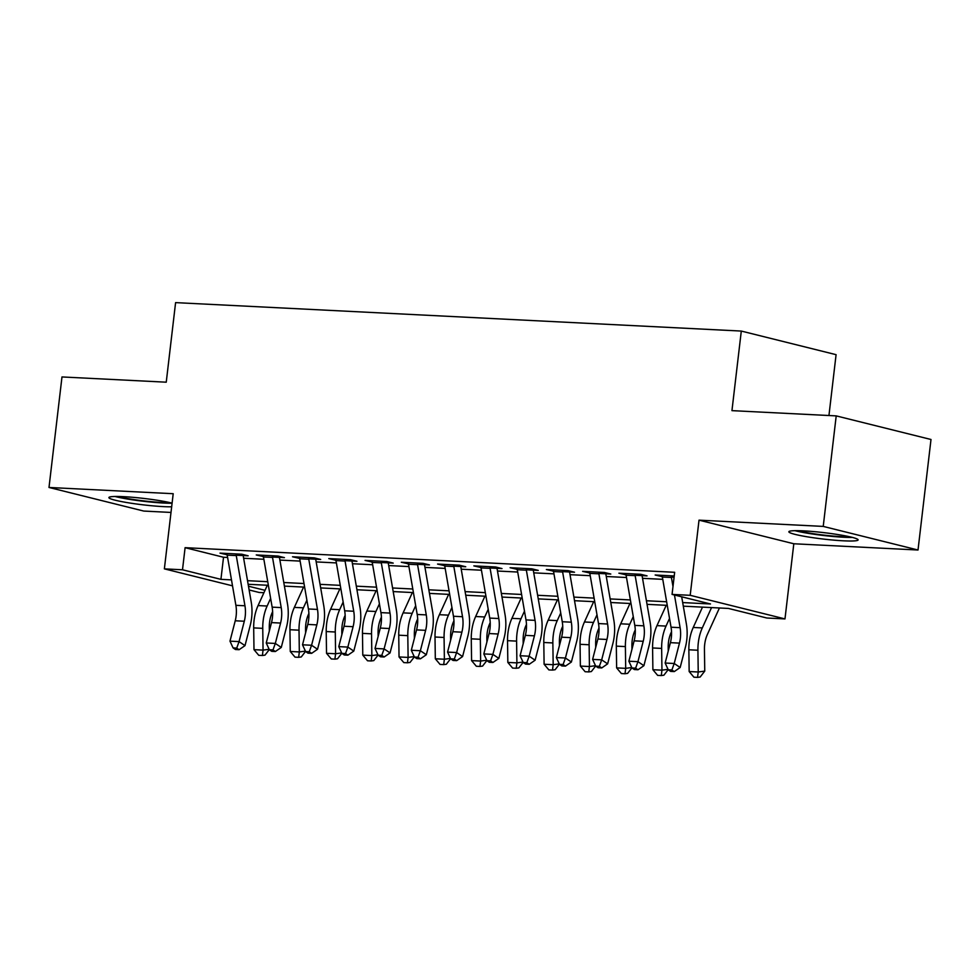 <?xml version="1.0" encoding="UTF-8"?>
<svg xmlns="http://www.w3.org/2000/svg" width="980" height="980" viewBox="0 0 980 980"><rect width="100%" height="100%" fill="white"/><g stroke="black" fill="none" stroke-linecap="round" stroke-linejoin="round"><path stroke-width="1.47" d="M172.1 503.132A34.864 3.222 -173.3 0 0 123.554 496.664A34.864 3.222 -173.3 0 0 108.903 497.571A34.864 3.222 -173.3 0 0 127.449 502.642A34.864 3.222 -173.3 0 0 163.525 506.623A34.864 3.222 -173.3 0 0 171.659 506.807M843.462 540.813A34.864 3.222 -173.3 0 0 858.113 539.907A34.864 3.222 -173.3 0 0 839.566 534.835A34.864 3.222 -173.3 0 0 803.49 530.866A34.864 3.222 -173.3 0 0 788.851 531.773A34.864 3.222 -173.3 0 0 807.385 536.832A34.864 3.222 -173.3 0 0 843.462 540.813M263.926 592.716L259.161 592.471L249.128 589.972M828.945 415.52L836.087 354.674L741.297 331.069L175.592 302.624L166.245 382.188L61.985 376.945L49 487.464L143.791 511.07L170.998 512.442M741.297 331.069L731.95 410.645L836.21 415.888L931 439.493L918.015 550.013L823.225 526.407L699.022 520.16L690.189 595.313L784.98 618.919L766.85 618.013L728.422 608.433L683.305 606.167M699.022 520.16L793.812 543.765L918.015 550.013M793.812 543.765L784.98 618.919M836.21 415.888L823.225 526.407M236.204 555.207L248.161 555.807L241.754 554.215L219.998 553.124L227.139 554.754M272.464 557.032L284.421 557.632L278.014 556.04L256.258 554.95L263.4 556.579M308.725 558.857L320.68 559.457L314.274 557.865L292.518 556.775L299.66 558.404M344.997 560.683L356.953 561.283L350.546 559.69L328.79 558.6L335.92 560.229M381.257 562.508L393.213 563.108L386.806 561.516L365.05 560.413L372.192 562.055M417.517 564.333L429.473 564.933L423.066 563.341L401.31 562.238L408.452 563.88M453.777 566.158L465.733 566.759L459.338 565.166L437.57 564.063L444.712 565.693M490.049 567.984L502.005 568.584L495.598 566.979L473.842 565.889L480.984 567.518M526.309 569.797L538.265 570.397L531.858 568.804L510.102 567.714L517.244 569.343M562.569 571.622L574.525 572.222L568.118 570.63L546.362 569.539L553.504 571.168M598.841 573.447L610.797 574.047L604.391 572.455L582.635 571.365L589.764 572.994M635.101 575.272L647.057 575.873L640.651 574.28L618.895 573.19L626.036 574.819M682.68 602.577L710.488 603.974L672.06 594.407L674.657 572.296L185.097 547.673L223.526 557.253L227.593 557.449M243.64 558.257L263.865 559.274M279.913 560.082L300.125 561.099M316.173 561.908L336.385 562.924M352.433 563.733L372.657 564.75M388.693 565.558L408.917 566.575M424.965 567.383L445.177 568.4M461.225 569.196L481.437 570.213M497.485 571.022L517.71 572.038M533.757 572.847L553.97 573.864M570.017 574.672L590.23 575.689M606.277 576.497L626.502 577.514M642.537 578.323L662.762 579.339M674.228 575.971L655.155 575.003L662.296 576.644M671.361 577.098L674.081 577.232M232.505 585.832L164.371 568.865L173.203 493.712L49 487.464M164.371 568.865L182.5 569.784L220.929 579.351L231.476 579.878M185.097 547.673L182.5 569.784M672.06 594.407L690.189 595.313M248.479 586.212L265.017 590.327M667.258 605.358L647.045 604.341M630.998 603.533L610.785 602.516M594.738 601.72L574.513 600.703M558.477 599.895L538.253 598.878M522.205 598.07L501.993 597.053M485.945 596.244L465.733 595.227M449.685 594.419L429.461 593.402M413.413 592.594L393.201 591.577M377.153 590.769L356.941 589.752M340.893 588.943L320.668 587.927M304.633 587.13L284.408 586.114M268.361 585.305L248.148 584.288M247.524 580.687L267.748 581.704M283.784 582.512L304.008 583.529M320.056 584.337L340.268 585.354M356.316 586.163L376.528 587.179M392.576 587.988L412.801 589.005M428.836 589.813L449.06 590.83M465.108 591.626L485.321 592.643M501.368 593.451L521.581 594.468M537.628 595.277L557.853 596.293M573.9 597.102L594.113 598.119M610.16 598.927L630.373 599.944M646.42 600.752L666.645 601.769M223.526 557.253L220.929 579.351M661.708 575.334L661.561 576.608M625.448 573.508L625.301 574.782M589.188 571.695L589.029 572.957M552.916 569.87L552.769 571.132M516.656 568.045L516.509 569.307M480.396 566.22L480.249 567.481M444.124 564.394L443.977 565.656M407.864 562.569L407.717 563.843M371.604 560.744L371.457 562.018M335.344 558.918L335.185 560.193M299.072 557.106L298.925 558.367M262.812 555.28L262.664 556.542M226.552 553.455L226.405 554.717M674.461 594.995L680.108 627.666A22.356 13.034 -87.1 0 1 679.471 643.113L674.216 663.497L680.169 667.503L685.424 647.131A33.528 19.563 92.9 0 0 686.38 623.954L681.688 596.796M662.125 575.358A15.643 9.126 92.9 0 0 662.358 577.012L671.043 627.212A22.356 13.034 -87.1 0 1 670.406 642.66L665.151 663.031L674.216 663.497L671.876 669.977L668.25 669.793L670.639 671.398L674.264 671.582L671.876 669.977M671.202 575.811A15.643 9.126 92.9 0 0 671.423 577.477L672.99 586.518M674.264 671.582L680.169 667.503M665.151 663.031L668.25 669.793M719.43 607.98L707.376 634.452A22.356 13.034 92.9 0 0 704.448 649.336L704.755 671.104L700.161 677.021L697.539 677.376L693.914 677.192L689.161 671.545L688.854 649.777A33.528 19.563 -87.1 0 1 693.24 627.457L702.489 607.135M689.161 671.545L698.226 671.998L697.919 650.242A33.528 19.563 -87.1 0 1 702.305 627.911L711.554 607.588M697.539 677.376L698.226 671.998L704.755 671.104M849.55 536.746A30.172 2.793 6.7 0 1 841.183 536.611A30.172 2.793 6.7 0 1 797.904 530.67M794.964 530.682A34.643 3.197 -173.3 0 0 843.743 537.248A34.643 3.197 -173.3 0 0 852.416 537.432M821.534 532.373A27.942 2.585 -173.3 0 0 826.177 532.924M169.614 502.544A30.172 2.793 6.7 0 1 131.406 499.2A30.172 2.793 6.7 0 1 117.968 496.48M141.585 498.183A27.942 2.585 -173.3 0 0 146.24 498.722M115.028 496.48A34.643 3.197 -173.3 0 0 129.544 499.359A34.643 3.197 -173.3 0 0 172.088 503.242M634.93 573.986A15.643 9.126 92.9 0 0 635.163 575.652L643.848 625.84A22.356 13.034 -87.1 0 1 643.211 641.288L637.943 661.672L643.909 665.677L649.164 645.306A33.528 19.563 92.9 0 0 650.12 622.129L642.072 575.628M625.865 573.533A15.643 9.126 92.9 0 0 626.098 575.187L634.783 625.387A22.356 13.034 -87.1 0 1 634.134 640.834L628.878 661.218L637.943 661.672L635.616 668.152L631.99 667.968L634.379 669.573L638.005 669.757L635.616 668.152M638.005 669.757L643.909 665.677M628.878 661.218L631.99 667.968M598.67 572.173A15.643 9.126 92.9 0 0 598.903 573.827L607.576 624.015A22.356 13.034 -87.1 0 1 606.938 639.475L601.683 659.846L607.637 663.852L612.892 643.48A33.528 19.563 92.9 0 0 613.86 620.303L605.812 573.802M589.605 571.707A15.643 9.126 92.9 0 0 589.825 573.374L598.51 623.562A22.356 13.034 -87.1 0 1 597.874 639.009L592.618 659.393L601.683 659.846L599.356 666.327L595.73 666.143L598.106 667.748L601.732 667.931L599.356 666.327M601.732 667.931L607.637 663.852M592.618 659.393L595.73 666.143M562.41 570.348A15.643 9.126 92.9 0 0 562.63 572.002L571.316 622.19A22.356 13.034 -87.1 0 1 570.679 637.649L565.423 658.021L571.377 662.027L576.632 641.655A33.528 19.563 92.9 0 0 577.6 618.478L569.552 571.977M553.345 569.882A15.643 9.126 92.9 0 0 553.565 571.548L562.251 621.737A22.356 13.034 -87.1 0 1 561.614 637.184L556.358 657.568L565.423 658.021L563.084 664.514L559.457 664.33L561.846 665.935L565.472 666.106L563.084 664.514M565.472 666.106L571.377 662.027M556.358 657.568L559.457 664.33M526.138 568.523A15.643 9.126 92.9 0 0 526.37 570.176L535.056 620.365A22.356 13.034 -87.1 0 1 534.418 635.824L529.163 656.196L535.117 660.214L540.372 639.83A33.528 19.563 92.9 0 0 541.327 616.653L533.279 570.152M517.073 568.069A15.643 9.126 92.9 0 0 517.305 569.723L525.99 619.911A22.356 13.034 -87.1 0 1 525.354 635.371L520.086 655.742L529.163 656.196L526.824 662.688L523.198 662.505L525.586 664.109L529.212 664.293L526.824 662.688M529.212 664.293L535.117 660.214M520.086 655.742L523.198 662.505M671.52 631.72L671.104 632.627A22.356 13.034 92.9 0 0 668.189 647.511L668.238 651.063M668.189 669.659L663.889 675.196L661.28 675.563L657.654 675.379L652.888 669.72L652.582 647.964A33.528 19.563 -87.1 0 1 656.967 625.632L666.229 605.309M652.888 669.72L661.953 670.173L661.647 648.417A33.528 19.563 -87.1 0 1 666.033 626.085L669.524 618.429M661.28 675.563L661.953 670.173L668.042 669.34M635.261 629.895L634.844 630.802A22.356 13.034 92.9 0 0 631.916 645.685L631.965 649.238M631.929 667.833L627.629 673.37L625.02 673.738L621.394 673.554L616.628 667.895L616.322 646.139A33.528 19.563 -87.1 0 1 620.707 623.807L629.969 603.484M616.628 667.895L625.693 668.348L625.387 646.592A33.528 19.563 -87.1 0 1 629.773 624.26L633.264 616.604M625.02 673.738L625.693 668.348L631.782 667.515M599.001 628.07L598.584 628.976A22.356 13.034 92.9 0 0 595.656 643.86L595.705 647.413M595.668 666.02L591.369 671.545L588.76 671.913L585.121 671.729L580.368 666.069L580.062 644.313A33.528 19.563 -87.1 0 1 584.448 621.982L593.696 601.659M580.368 666.069L589.433 666.535L589.127 644.767A33.528 19.563 -87.1 0 1 593.513 622.435L596.991 614.791M588.76 671.913L589.433 666.535L595.522 665.689M562.728 626.245L562.324 627.163A22.356 13.034 92.9 0 0 559.396 642.047L559.445 645.587M559.396 664.195L555.109 669.72L552.487 670.087L548.861 669.904L544.108 664.244L543.79 642.488A33.528 19.563 -87.1 0 1 548.175 620.156L557.436 599.834M544.108 664.244L553.173 664.71L552.855 642.941A33.528 19.563 -87.1 0 1 557.253 620.622L560.732 612.966M552.487 670.087L553.173 664.71L559.249 663.864M489.877 566.697A15.643 9.126 92.9 0 0 490.11 568.351L498.796 618.539A22.356 13.034 -87.1 0 1 498.146 633.999L492.891 654.37L498.845 658.389L504.112 638.005A33.528 19.563 92.9 0 0 505.068 614.827L497.019 568.327M480.813 566.244A15.643 9.126 92.9 0 0 481.045 567.898L489.731 618.086A22.356 13.034 -87.1 0 1 489.081 633.545L483.826 653.917L492.891 654.37L490.564 660.863L486.938 660.679L489.314 662.284L492.94 662.468L490.564 660.863M492.94 662.468L498.845 658.389M483.826 653.917L486.938 660.679M526.468 624.419L526.052 625.338A22.356 13.034 92.9 0 0 523.136 640.222L523.185 643.774M523.136 662.37L518.837 667.907L516.227 668.262L512.601 668.078L507.836 662.431L507.53 640.663A33.528 19.563 -87.1 0 1 511.915 618.343L521.176 598.021M507.836 662.431L516.901 662.884L516.595 641.116A33.528 19.563 -87.1 0 1 520.98 618.797L524.471 611.14M516.227 668.262L516.901 662.884L522.989 662.039M453.618 564.872A15.643 9.126 92.9 0 0 453.838 566.526L462.523 616.726A22.356 13.034 -87.1 0 1 461.886 632.173L456.631 652.545L462.585 656.563L467.84 636.179A33.528 19.563 92.9 0 0 468.808 613.002L460.759 566.501M444.553 564.419A15.643 9.126 92.9 0 0 444.773 566.073L453.458 616.261A22.356 13.034 -87.1 0 1 452.821 631.72L447.566 652.092L456.631 652.545L454.304 659.038L450.678 658.854L453.054 660.459L456.68 660.643L454.304 659.038M456.68 660.643L462.585 656.563M447.566 652.092L450.678 658.854M490.208 622.594L489.792 623.513A22.356 13.034 92.9 0 0 486.864 638.397L486.913 641.949M486.876 660.545L482.577 666.082L479.967 666.437L476.341 666.253L471.576 660.606L471.27 638.838A33.528 19.563 -87.1 0 1 475.655 616.518L484.916 596.195M471.576 660.606L480.641 661.059L480.335 639.291A33.528 19.563 -87.1 0 1 484.72 616.971L488.212 609.315M479.967 666.437L480.641 661.059L486.729 660.214M417.358 563.047A15.643 9.126 92.9 0 0 417.578 564.701L426.263 614.901A22.356 13.034 -87.1 0 1 425.626 630.348L420.371 650.732L426.325 654.738L431.58 634.366A33.528 19.563 92.9 0 0 432.535 611.177L424.499 564.676M408.28 562.594A15.643 9.126 92.9 0 0 408.513 564.247L417.198 614.448A22.356 13.034 -87.1 0 1 416.561 629.895L411.306 650.267L420.371 650.732L418.031 657.213L414.405 657.029L416.794 658.634L420.42 658.817L418.031 657.213M420.42 658.817L426.325 654.738M411.306 650.267L414.405 657.029M453.948 620.769L453.532 621.688A22.356 13.034 92.9 0 0 450.604 636.571L450.653 640.124M450.616 658.719L446.317 664.256L443.695 664.611L440.069 664.428L435.316 658.78L435.01 637.012A33.528 19.563 -87.1 0 1 439.395 614.693L448.644 594.37M435.316 658.78L444.381 659.234L444.075 637.466A33.528 19.563 -87.1 0 1 448.46 615.146L451.939 607.49M443.695 664.611L444.381 659.234L450.457 658.401M381.085 561.221A15.643 9.126 92.9 0 0 381.318 562.888L390.003 613.076A22.356 13.034 -87.1 0 1 389.366 628.523L384.099 648.907L390.065 652.913L395.32 632.541A33.528 19.563 92.9 0 0 396.275 609.364L388.227 562.863M372.02 560.768A15.643 9.126 92.9 0 0 372.253 562.422L380.938 612.623A22.356 13.034 -87.1 0 1 380.301 628.07L375.034 648.442L384.099 648.907L381.771 655.387L378.145 655.204L380.534 656.808L384.16 656.992L381.771 655.387M384.16 656.992L390.065 652.913M375.034 648.442L378.145 655.204M417.676 618.956L417.26 619.862A22.356 13.034 92.9 0 0 414.344 634.746L414.393 638.298M414.344 656.894L410.044 662.431L407.435 662.786L403.809 662.602L399.044 656.955L398.738 635.187A33.528 19.563 -87.1 0 1 403.123 612.868L412.384 592.545M399.044 656.955L408.109 657.409L407.803 635.653A33.528 19.563 -87.1 0 1 412.188 613.321L415.679 605.665M407.435 662.786L408.109 657.409L414.197 656.576M344.825 559.396A15.643 9.126 92.9 0 0 345.058 561.062L353.731 611.251A22.356 13.034 -87.1 0 1 353.094 626.698L347.839 647.082L353.792 651.088L359.06 630.716A33.528 19.563 92.9 0 0 360.015 607.539L351.967 561.038M335.76 558.943A15.643 9.126 92.9 0 0 335.981 560.597L344.666 610.797A22.356 13.034 -87.1 0 1 344.029 626.245L338.774 646.629L347.839 647.082L345.511 653.562L341.885 653.378L344.262 654.983L347.888 655.167L345.511 653.562M347.888 655.167L353.792 651.088M338.774 646.629L341.885 653.378M381.416 617.13L381 618.037A22.356 13.034 92.9 0 0 378.072 632.921L378.121 636.473M378.084 655.069L373.784 660.606L371.175 660.973L367.549 660.789L362.784 655.13L362.478 633.374A33.528 19.563 -87.1 0 1 366.863 611.042L376.124 590.72M362.784 655.13L371.849 655.583L371.543 633.827A33.528 19.563 -87.1 0 1 375.928 611.496L379.419 603.839M371.175 660.973L371.849 655.583L377.937 654.75M308.565 557.583A15.643 9.126 92.9 0 0 308.786 559.237L317.471 609.425A22.356 13.034 -87.1 0 1 316.834 624.885L311.579 645.257L317.532 649.262L322.788 628.891A33.528 19.563 92.9 0 0 323.755 605.714L315.707 559.213M299.5 557.118A15.643 9.126 92.9 0 0 299.721 558.784L308.406 608.972A22.356 13.034 -87.1 0 1 307.769 624.419L302.514 644.803L311.579 645.257L309.251 651.737L305.613 651.553L308.002 653.158L311.628 653.342L309.251 651.737M311.628 653.342L317.532 649.262M302.514 644.803L305.613 651.553M345.156 615.305L344.74 616.212A22.356 13.034 92.9 0 0 341.812 631.096L341.861 634.648M341.824 653.244L337.524 658.78L334.915 659.148L331.289 658.964L326.524 653.305L326.218 631.549A33.528 19.563 -87.1 0 1 330.603 609.217L339.852 588.894M326.524 653.305L335.589 653.758L335.283 632.002A33.528 19.563 -87.1 0 1 339.668 609.67L343.147 602.014M334.915 659.148L335.589 653.758L341.677 652.925M272.293 555.758A15.643 9.126 92.9 0 0 272.526 557.412L281.211 607.6A22.356 13.034 -87.1 0 1 280.574 623.06L275.319 643.431L281.272 647.437L286.528 627.065A33.528 19.563 92.9 0 0 287.483 603.888L279.435 557.387M263.228 555.293A15.643 9.126 92.9 0 0 263.461 556.959L272.146 607.147A22.356 13.034 -87.1 0 1 271.509 622.594L266.242 642.978L275.319 643.431L272.979 649.924L269.353 649.74L271.742 651.345L275.368 651.516L272.979 649.924M275.368 651.516L281.272 647.437M266.242 642.978L269.353 649.74M308.884 613.48L308.48 614.387A22.356 13.034 92.9 0 0 305.552 629.27L305.601 632.823M305.552 651.431L301.264 656.955L298.643 657.323L295.017 657.139L290.264 651.48L289.945 629.723A33.528 19.563 -87.1 0 1 294.343 607.392L303.592 587.069M290.264 651.48L299.329 651.945L299.023 630.177A33.528 19.563 -87.1 0 1 303.408 607.845L306.887 600.201M298.643 657.323L299.329 651.945L305.405 651.1M236.033 553.933A15.643 9.126 92.9 0 0 236.266 555.587L244.951 605.775A22.356 13.034 -87.1 0 1 244.302 621.234L239.047 641.606L245 645.624L250.268 625.24A33.528 19.563 92.9 0 0 251.223 602.063L243.175 555.562M226.968 553.48A15.643 9.126 92.9 0 0 227.201 555.133L235.886 605.322A22.356 13.034 -87.1 0 1 235.237 620.781L229.982 641.153L239.047 641.606L236.719 648.098L233.093 647.915L235.47 649.52L239.096 649.703L236.719 648.098M239.096 649.703L245 645.624M229.982 641.153L233.093 647.915M272.624 611.655L272.207 612.574A22.356 13.034 92.9 0 0 269.292 627.457L269.341 630.998M269.292 649.605L264.992 655.13L262.383 655.498L258.757 655.314L253.992 649.654L253.685 627.898A33.528 19.563 -87.1 0 1 258.071 605.567L267.332 585.244M253.992 649.654L263.057 650.12L262.75 628.352A33.528 19.563 -87.1 0 1 267.136 606.032L270.627 598.376M262.383 655.498L263.057 650.12L269.145 649.274M680.108 627.666L671.043 627.212M679.471 643.113L670.406 642.66M671.423 577.477L662.358 577.012M688.854 649.777L697.919 650.242M693.24 627.457L702.305 627.911M643.848 625.84L634.783 625.387M643.211 641.288L634.134 640.834M635.163 575.652L626.098 575.187M607.576 624.015L598.51 623.562M606.938 639.475L597.874 639.009M598.903 573.827L589.825 573.374M571.316 622.19L562.251 621.737M570.679 637.649L561.614 637.184M562.63 572.002L553.565 571.548M535.056 620.365L525.99 619.911M534.418 635.824L525.354 635.371M526.37 570.176L517.305 569.723M652.582 647.964L661.647 648.417M656.967 625.632L666.033 626.085M616.322 646.139L625.387 646.592M620.707 623.807L629.773 624.26M580.062 644.313L589.127 644.767M584.448 621.982L593.513 622.435M543.79 642.488L552.855 642.941M548.175 620.156L557.253 620.622M498.796 618.539L489.731 618.086M498.146 633.999L489.081 633.545M490.11 568.351L481.045 567.898M507.53 640.663L516.595 641.116M511.915 618.343L520.98 618.797M462.523 616.726L453.458 616.261M461.886 632.173L452.821 631.72M453.838 566.526L444.773 566.073M471.27 638.838L480.335 639.291M475.655 616.518L484.72 616.971M426.263 614.901L417.198 614.448M425.626 630.348L416.561 629.895M417.578 564.701L408.513 564.247M435.01 637.012L444.075 637.466M439.395 614.693L448.46 615.146M390.003 613.076L380.938 612.623M389.366 628.523L380.301 628.07M381.318 562.888L372.253 562.422M398.738 635.187L407.803 635.653M403.123 612.868L412.188 613.321M353.731 611.251L344.666 610.797M353.094 626.698L344.029 626.245M345.058 561.062L335.981 560.597M362.478 633.374L371.543 633.827M366.863 611.042L375.928 611.496M317.471 609.425L308.406 608.972M316.834 624.885L307.769 624.419M308.786 559.237L299.721 558.784M326.218 631.549L335.283 632.002M330.603 609.217L339.668 609.67M281.211 607.6L272.146 607.147M280.574 623.06L271.509 622.594M272.526 557.412L263.461 556.959M289.945 629.723L299.023 630.177M294.343 607.392L303.408 607.845M244.951 605.775L235.886 605.322M244.302 621.234L235.237 620.781M236.266 555.587L227.201 555.133M253.685 627.898L262.75 628.352M258.071 605.567L267.136 606.032"/></g></svg>
